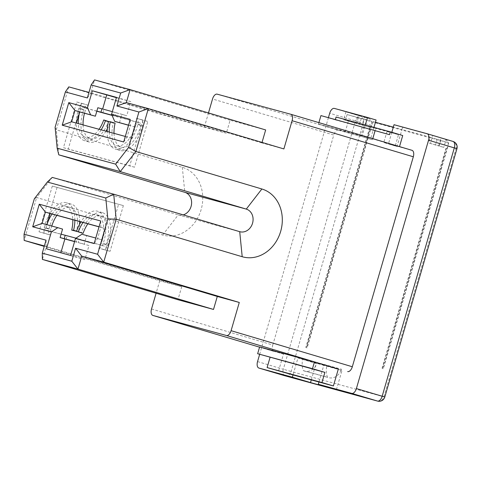 <?xml version="1.0" encoding="UTF-8"?>
<svg xmlns="http://www.w3.org/2000/svg" width="481" height="481" viewBox="0 0 481 481"><rect width="100%" height="100%" fill="white"/><g stroke="black" fill="none" stroke-linecap="round" stroke-linejoin="round"><path stroke-width="0.36" stroke-dasharray="2.4 1.8" d="M123.364 205.591L52.297 186.075L123.364 205.591L110.083 251.31L105.309 249.892L118.597 204.172M373.959 127.375L370.52 139.207L361.928 136.652L365.307 125.018M376.094 120.016L345.959 111.79L359.325 115.765L357.028 123.671L369.793 127.339L305.838 347.474L307.118 347.847M359.325 115.765L364.448 117.166L362.157 125.066M446.332 148.232L382.377 368.368L383.333 368.65L447.943 146.26A5.88 4.978 105.3 0 0 444.811 139.195L440.993 138.059L438.696 145.959L443.819 147.36L428.643 142.887L438.696 145.959M440.993 138.059L446.115 139.46L443.819 147.36M446.115 139.46L432.75 135.48L430.453 143.386M375.439 122.276L347.114 114.544L372.733 122.078L448.671 142.803L430.285 137.247L428.643 142.887M430.285 137.247L401.96 129.515L402.615 127.255L394.023 124.699M432.75 135.48L402.615 127.255M63.45 147.691L68.224 149.11L81.505 103.391L76.732 101.972L63.45 147.691L129.744 165.789L143.031 120.07L147.799 121.489L134.518 167.208L129.744 165.789M83.099 233.339L81.397 232.515A27.393 14.55 106.6 0 1 102.423 212.668A27.393 14.55 106.6 0 1 107.888 245.184A5.88 3.12 106.6 0 1 103.397 249.489L98.623 248.07L105.309 249.892M98.623 248.07A5.88 3.12 -73.4 0 0 103.114 243.765A27.393 14.55 -73.4 0 0 97.655 211.249A27.393 14.55 -73.4 0 0 80.94 221.915M74.868 220.262A27.393 14.55 -73.4 0 0 66.691 202.802A27.393 14.55 -73.4 0 0 44.192 227.681A5.88 3.12 -73.4 0 0 45.665 233.61A5.88 3.12 -73.4 0 0 45.701 233.622L50.475 235.041A5.88 3.12 106.6 0 1 50.439 235.029A5.88 3.12 106.6 0 1 48.966 229.1A27.393 14.55 106.6 0 1 71.465 204.221A27.393 14.55 106.6 0 1 79.642 221.561M52.297 186.075L39.015 231.794L45.701 233.622M52.062 214.033A23.864 12.68 106.6 0 1 65.687 206.181A23.864 12.68 106.6 0 1 72.781 219.691M83.027 222.487A23.864 12.68 106.6 0 1 96.645 214.634A23.864 12.68 106.6 0 1 103.746 228.144L99.032 226.858M61.093 234.169L46.687 230.237A2.351 1.251 106.6 0 1 46.675 230.231A2.351 1.251 106.6 0 1 46.08 227.862A23.864 12.68 106.6 0 1 46.922 224.813L62.572 229.088M71.645 121.789L78.301 123.725A23.864 12.68 -73.4 0 0 85.402 137.235A23.864 12.68 -73.4 0 0 99.02 129.377L101.106 129.948A27.393 14.55 106.6 0 1 84.391 140.614A27.393 14.55 106.6 0 1 78.932 108.099A5.88 3.12 106.6 0 1 83.423 103.8L88.191 105.219A5.88 3.12 -73.4 0 0 83.706 109.518A27.393 14.55 -73.4 0 0 89.165 142.033A27.393 14.55 -73.4 0 0 106 131.169M101.166 129.846A27.393 14.55 106.6 0 1 101.106 129.948L109.265 132.173A23.864 12.68 -73.4 0 0 116.36 145.683A23.864 12.68 -73.4 0 0 129.984 137.831L131.866 138.342L135.143 127.056A23.864 12.68 -73.4 0 0 135.967 124.008A2.351 1.251 -73.4 0 0 135.371 121.633L120.953 117.695L121.933 114.31L126.707 115.729L97.829 107.732M115.103 123.166L113.209 123.01A27.393 14.55 -73.4 0 0 120.13 150.487A27.393 14.55 -73.4 0 0 142.629 125.601A5.88 3.12 -73.4 0 0 141.149 119.673A5.88 3.12 -73.4 0 0 141.113 119.661L136.345 118.242A5.88 3.12 106.6 0 1 136.382 118.254A5.88 3.12 106.6 0 1 137.855 124.182A27.393 14.55 106.6 0 1 115.356 149.068A27.393 14.55 106.6 0 1 107.179 131.608A27.393 14.55 106.6 0 1 107.179 131.487M136.345 118.242L143.031 120.07M76.732 101.972L83.423 103.8M78.301 123.605A23.864 12.68 -73.4 0 0 78.301 123.725L99.02 129.377A23.864 12.68 -73.4 0 0 99.086 129.281M109.259 132.059A23.864 12.68 -73.4 0 0 109.265 132.173L129.984 137.831A23.864 12.68 -73.4 0 0 135.125 127.05L128.547 125.252M96.843 111.117L82.437 107.185A2.351 1.251 -73.4 0 0 80.64 108.904A23.864 12.68 -73.4 0 0 79.72 111.923M119.474 122.775L120.953 117.695L113.017 115.482L113.997 112.097L115.909 112.668L114.923 116.053M135.371 121.633A2.351 1.251 -73.4 0 0 135.359 121.633L140.133 123.052A2.351 1.251 -73.4 0 1 140.145 123.052L135.371 121.633M103.397 249.489L110.083 251.31M141.113 119.661L147.799 121.489M46.465 248.827L84.89 259.668L88.991 245.557L84.217 244.132L86.676 235.666L102.327 239.941A23.864 12.68 106.6 0 1 101.407 242.959A2.351 1.251 106.6 0 1 99.609 244.679L79.173 239.105L78.193 242.49L84.217 244.132M70.569 255.405L84.89 259.668M60.877 252.759L60.786 253.084M81.902 234.247L86.676 235.666M382.377 368.368L383.056 368.578M383.032 368.572L383.333 368.65M328.421 117.641L259.662 354.323M278.565 370.983L283.483 354.052L259.554 347.162L274.104 351.491A5.88 3.12 -73.4 0 0 274.14 351.503M283.483 354.052L259.62 346.951M364.448 117.166L368.266 118.302A5.88 4.978 -74.7 0 1 371.404 125.367L306.788 347.757L307.094 347.841M151.527 308.97L272.769 345.033A5.88 3.12 -73.4 0 0 274.104 351.491M272.769 345.033L333.772 135.059L212.53 98.99M217.184 94.168L338.426 130.237A5.88 3.12 -73.4 0 0 333.772 135.059M338.426 130.237L361.928 136.652M370.52 139.207L372.33 139.7L375.607 128.415L398.508 134.662L395.232 145.953L397.041 146.446L401.96 129.515L393.308 127.152M397.041 146.446L388.45 143.891L411.952 150.306M391.817 132.287L388.45 143.891M345.959 111.79L343.668 119.691L357.028 123.671M306.788 347.757L305.838 347.474M347.114 114.544L345.472 120.19L343.668 119.691M265.662 129.942L230.104 120.238L226.329 133.219L204.335 127.212L68.777 86.887L56.313 129.786L182.323 167.274A35.269 29.876 -74.7 0 1 201.124 209.662A35.269 29.876 -74.7 0 1 162.644 235.005L36.634 197.523L52.231 177.411L178.247 214.899A11.754 9.957 105.3 0 0 178.427 214.947A11.754 9.957 105.3 0 0 183.231 214.875M57.071 187.494L43.789 233.213L50.475 235.041M39.015 231.794L43.789 233.213M134.518 167.208L68.224 149.11M55.099 127.309L56.313 129.786L58.79 154.834M81.505 103.391L88.191 105.219M42.13 223.388L46.922 224.813A23.864 12.68 106.6 0 1 46.952 224.705M99.062 226.749L103.746 228.144A23.864 12.68 106.6 0 1 102.327 239.941L105.628 228.655M100.733 220.995L100.854 227.236L97.571 238.522L102.345 239.947M94.174 243.572L97.571 238.522L95.785 238.035M128.577 125.144L130.369 125.637L127.092 136.923L125.3 136.436M123.689 141.973L127.092 136.923L131.866 138.342M116.396 97.685L130.808 101.617L126.707 115.729M116.486 97.36L130.808 101.617M135.143 127.056L130.369 125.637L130.249 119.39M44.378 245.935L181.728 286.748L177.952 299.729M181.728 286.748L159.728 280.748L44.246 246.392M46.05 240.181L46.17 246.422L42.394 259.409M34.325 198.803L36.634 197.523L24.17 240.422M283.886 148.93L261.886 142.923L262.031 142.43M126.329 102.603L261.886 142.923M230.104 120.238L94.547 79.912L90.771 92.893L226.329 133.219M87.374 97.944L90.771 92.893L88.979 92.406M311.285 379.918L316.083 363.395L297.949 357.996L293.025 374.933M318.945 382.004L323.863 365.073L342.003 370.466L302.699 359.391A17.635 14.941 105.3 0 0 303.367 370.629L327.471 377.206A17.635 14.941 -74.7 0 1 326.809 365.969M336.423 389.658L342.003 370.466M303.367 370.629A11.754 9.957 105.3 0 0 304.653 371.091A11.754 9.957 105.3 0 0 316.949 363.624L317.292 362.59L341.402 369.174L341.059 370.208M302.699 359.391L316.083 363.395M323.863 365.073L297.949 357.996M395.232 145.953L383.778 142.544L399.446 146.825L372.715 138.871L318.476 124.068L360.87 136.291L364.153 125.006L375.607 128.415M372.33 139.7L360.87 136.291M204.335 127.212L208.483 112.933M159.728 280.748L156.103 293.23M440.782 140.368L439.147 146.014M437.169 139.382L435.527 145.028M361.231 118.651L359.59 124.296L345.472 120.19M357.617 117.665L355.976 123.31M335.347 119.535L335.251 119.859L389.496 134.662M335.251 119.859L320.935 115.596M398.508 134.662L387.055 131.259L402.723 135.534M345.202 132.016L348.484 120.725L364.153 125.006M348.484 120.725L336.075 117.033M387.055 131.259L383.778 142.544M318.891 122.625L318.476 124.068M369.793 127.339L359.59 124.296M370.093 127.423L306.138 347.559M372.733 122.078L307.143 347.853M382.076 368.284L446.031 148.148M448.671 142.803L383.08 368.584M341.059 370.202A11.754 9.957 -74.7 0 1 328.757 377.675A11.754 9.957 -74.7 0 1 327.471 377.206M107.299 128.878A27.393 14.55 -73.4 0 0 110.197 122.192L108.423 121.663M110.197 122.192L109.073 121.645M113.209 123.01L108.435 121.591M112.338 111.646L113.997 112.097M111.971 115.199L113.017 115.482M102.874 112.764L103.854 109.373L101.948 108.808M101.936 108.85L103.854 109.373M115.909 112.668L121.933 114.31M114.027 133.357A23.864 12.68 -73.4 0 0 121.134 147.102A23.864 12.68 -73.4 0 0 140.735 125.427A2.351 1.251 -73.4 0 0 140.145 123.052M96.813 111.225L87.211 108.604A2.351 1.251 -73.4 0 0 85.414 110.323A23.864 12.68 -73.4 0 0 84.518 113.233M112.055 115.386L140.133 123.052M83.069 124.904A23.864 12.68 -73.4 0 0 90.175 138.654A23.864 12.68 -73.4 0 0 108.496 121.362M66.137 239.201L67.124 235.81L65.2 235.287M88.991 245.557L74.579 241.618M74.621 241.468L78.193 242.49M79.521 224.411A27.393 14.55 106.6 0 1 78.385 231.692L77.748 231.638M87.867 223.809A23.864 12.68 106.6 0 1 101.419 216.053A23.864 12.68 106.6 0 1 106.175 244.378A2.351 1.251 106.6 0 1 104.383 246.098L51.461 231.656A2.351 1.251 106.6 0 1 51.449 231.65A2.351 1.251 106.6 0 1 50.854 229.281A23.864 12.68 106.6 0 1 51.762 226.022M56.908 215.356A23.864 12.68 106.6 0 1 70.46 207.6A23.864 12.68 106.6 0 1 76.485 231.535M79.173 239.105L77.267 238.534L76.281 241.919M75.944 238.173L77.267 238.534M65.212 235.245L67.124 235.81M81.397 232.515L76.623 231.096M78.385 231.692L77.02 231.289M257.551 361.592L283.327 369.258L355.477 120.899L329.701 113.233M371.404 125.367L363.263 123.142L291.113 371.5L384.794 397.059M377.603 401.088A5.88 4.978 -74.7 0 0 383.922 396.837L456.078 148.479L447.943 146.26M456.95 148.701L456.078 148.479A5.88 4.978 -74.7 0 0 452.946 141.414L444.811 139.195M334.355 108.411L360.131 116.077A5.88 4.978 -74.7 0 1 363.263 123.142L355.477 120.899A5.88 3.12 106.6 0 1 360.131 116.077L368.266 118.302M284.626 375.703A5.88 3.12 106.6 0 1 283.327 369.258L291.113 371.5A5.88 4.978 -74.7 0 1 284.884 375.775M162.644 235.005L178.247 214.899L239.718 231.68M182.323 167.274L184.806 192.316M140.735 125.427L135.967 124.008M80.64 108.904L85.414 110.323M87.211 108.604L82.437 107.185M137.855 124.182L142.629 125.601M83.706 109.518L78.932 108.099M103.114 243.765L107.888 245.184M51.461 231.656L46.687 230.237M99.609 244.679L104.383 246.098M46.08 227.862L50.854 229.281M106.175 244.378L101.407 242.959M48.966 229.1L44.192 227.681M178.427 214.947L239.905 231.728M304.653 371.091L328.757 377.675M141.149 119.673L136.382 118.254M120.13 150.487L115.356 149.068M121.134 147.102L116.36 145.683M90.175 138.654L85.402 137.235M89.165 142.033L84.391 140.614M102.423 212.668L97.655 211.249M46.675 230.231L51.449 231.65M96.645 214.634L101.419 216.053M65.687 206.181L70.46 207.6M50.439 235.029L45.665 233.61M71.465 204.221L66.691 202.802"/><path stroke-width="0.72" d="M373.959 127.375L376.094 120.016L367.502 117.46L365.307 125.018M99.032 226.858L50.18 213.522L46.934 224.699M95.785 238.035L81.902 234.247L75.493 238.474L70.569 255.405L46.465 248.827L51.383 231.89L57.798 227.669L62.572 229.088L60.113 237.554L64.881 238.973L60.877 252.759M101.936 108.85L97.829 107.732L95.37 116.198L79.696 111.917L76.449 123.1M128.547 125.252L114.7 121.356L128.577 125.144M367.502 117.46L334.355 108.411A5.88 3.12 106.6 0 0 329.701 113.233L328.421 117.641M259.662 354.323L257.551 361.592A5.88 3.12 106.6 0 0 258.886 368.049L284.662 375.715A5.88 3.12 106.6 0 1 284.626 375.703M312.494 368.693L257.648 353.721L259.62 346.951L314.46 361.922L338.329 369.023L333.405 385.954L318.945 382.004L318.29 384.265L351.737 393.392L377.513 401.064L284.698 375.727L258.922 368.061L292.37 377.188L293.025 374.933L267.105 367.574L321.951 382.545L324.903 372.384L312.494 368.693L314.46 361.922M152.904 315.434A5.88 3.12 106.6 0 1 152.868 315.422L259.554 347.162L152.904 315.434L226.431 335.504L338.329 369.023M42.274 253.162L46.05 240.181L24.05 234.175L34.325 198.803L47.324 182.046L105.784 198.004L107.852 218.879L97.577 254.251L75.577 248.244L71.807 261.225L42.274 253.162L42.394 259.409L77.952 269.113L81.728 256.132L103.722 262.133L239.279 302.459L231.084 330.681A5.88 3.12 106.6 0 1 226.431 335.504M42.394 259.409L177.952 299.729L213.51 309.439L77.952 269.113L71.807 261.225M75.577 248.244L81.728 256.132L217.286 296.458L239.279 302.459M213.51 309.439L217.286 296.458M356.391 388.57L428.541 140.218L454.317 147.883L382.167 396.242L356.391 388.57A5.88 3.12 106.6 0 1 351.737 393.392M318.29 384.265L336.423 389.658L310.51 382.587L292.37 377.188M391.817 132.287L394.023 124.699L427.17 133.748A5.88 3.12 106.6 0 1 427.206 133.76A5.88 3.12 106.6 0 1 428.541 140.218M183.231 214.875A11.754 9.957 105.3 0 0 191.588 203.559A11.754 9.957 105.3 0 0 184.806 192.316L58.79 154.834L120.268 171.615L246.278 209.097A11.754 9.957 -74.7 0 1 252.573 223.118A11.754 9.957 -74.7 0 1 239.905 231.728A11.754 9.957 -74.7 0 1 239.718 231.68L113.708 194.192L52.231 177.411L47.324 182.046M115.626 164.135L57.167 148.178L55.099 127.309L65.374 91.937L87.374 97.944L91.143 84.957L120.677 93.019L116.907 106L138.901 112.007L128.625 147.378L115.626 164.135L120.268 171.615L135.864 151.503L148.328 108.604L126.329 102.603L130.104 89.616L265.662 129.942L262.031 142.43M97.577 254.251L103.722 262.133L116.186 219.24L242.202 256.722A35.269 29.876 105.3 0 0 280.676 231.373A35.269 29.876 105.3 0 0 261.874 188.991L135.864 151.503L128.625 147.378M107.852 218.879L116.186 219.24L113.708 194.192L105.784 198.004M57.798 227.669L42.13 223.388L45.406 212.103L50.18 213.522M75.493 238.474L94.174 243.572L100.733 220.995L39.262 204.215L45.406 212.103L99.062 226.749M125.3 136.436L71.645 121.789L74.922 110.498L79.696 111.917M90.596 114.779L87.464 107.714L68.777 102.615L74.922 110.498L95.37 116.198M87.464 107.714L92.382 90.777L116.396 97.685M92.382 90.777L116.486 97.36L111.568 114.292L114.7 121.356M39.262 204.215L32.702 226.791L42.13 223.388M32.702 226.791L51.383 231.89M44.246 246.392L24.17 240.422L44.378 245.935M24.05 234.175L24.17 240.422M102.645 109.001L106.698 95.04M68.777 102.615L62.217 125.192L123.689 141.973L130.249 119.39L111.568 114.292M62.217 125.192L71.645 121.789M208.483 112.933L212.53 98.99A5.88 3.12 106.6 0 1 217.184 94.168L290.71 114.244A5.88 3.12 106.6 0 1 290.746 114.25A5.88 3.12 106.6 0 1 292.087 120.707L283.886 148.93L148.328 108.604L138.901 112.007M120.677 93.019L130.104 89.616L94.547 79.912L91.143 84.957M88.979 92.406L68.777 86.887L65.374 91.937M126.329 102.603L116.907 106M57.167 148.178L58.79 154.834M310.51 382.587L311.285 379.918M292.087 120.707L413.323 156.776A5.88 3.12 -73.4 0 0 411.989 150.319A5.88 3.12 -73.4 0 0 411.952 150.306L290.783 114.262M413.323 156.776L352.32 366.75L231.084 330.681M347.667 371.572A5.88 3.12 -73.4 0 0 352.32 366.75M333.405 385.954L321.951 382.545M257.648 353.721L324.903 372.384M270.057 357.413L267.105 367.574M293.025 374.933L318.945 382.004M152.868 315.422A5.88 3.12 106.6 0 1 151.527 308.97L156.103 293.23M318.891 122.625L320.935 115.596L389.496 134.662L390.313 131.842L402.723 135.534L399.507 146.603M335.347 119.535L336.075 117.033L390.313 131.842M393.308 127.152L375.439 122.276M372.781 138.654L375.174 130.405M108.423 121.663L105.423 120.767A27.393 14.55 106.6 0 1 101.166 129.846M109.073 121.645L103.722 119.943L105.423 120.767M114.027 133.357A23.864 12.68 -73.4 0 1 115.103 123.166L110.335 121.747A23.864 12.68 -73.4 0 0 109.259 132.059M107.179 131.487A27.393 14.55 106.6 0 1 108.435 121.591L110.335 121.747M111.971 115.199L100.962 112.193L101.948 108.808L112.338 111.646M100.962 112.193L96.843 111.117M79.72 111.923A23.864 12.68 -73.4 0 0 78.301 123.605M96.813 111.225L112.055 115.386M84.518 113.233A23.864 12.68 -73.4 0 0 83.069 124.904M106 131.169A27.393 14.55 -73.4 0 0 107.299 128.878M99.086 129.281A23.864 12.68 -73.4 0 0 103.722 119.943M72.781 219.691A23.864 12.68 106.6 0 1 71.711 230.116L73.611 230.273A27.393 14.55 -73.4 0 0 74.868 220.262M46.952 224.705A23.864 12.68 106.6 0 1 52.062 214.033M65.2 235.287L61.093 234.169M60.113 237.554L74.621 241.468M80.94 221.915A27.393 14.55 -73.4 0 0 76.623 231.096L78.325 231.92A23.864 12.68 106.6 0 1 83.027 222.487M74.579 241.618L64.881 238.973M79.642 221.561A27.393 14.55 106.6 0 1 79.521 224.411M77.748 231.638L71.711 230.116M51.762 226.022A23.864 12.68 106.6 0 1 56.908 215.356M78.325 231.92L83.099 233.339A23.864 12.68 106.6 0 1 87.867 223.809M64.232 238.63L65.212 235.245L75.944 238.173M77.02 231.289L73.611 230.273M427.242 133.772L452.946 141.414A5.88 3.12 106.6 0 1 452.982 141.426A5.88 3.12 106.6 0 1 454.317 147.883L456.95 148.701L384.794 397.059L382.167 396.242A5.88 3.12 106.6 0 1 377.513 401.064A5.88 4.978 -74.7 0 0 377.603 401.088A5.88 5.88 0 0 0 384.794 397.059M284.884 375.775A5.88 4.978 -74.7 0 1 284.788 375.751L377.603 401.088M184.806 192.316L246.278 209.097L261.874 188.991M239.718 231.68L242.202 256.722M427.206 133.76L452.982 141.426A5.88 5.88 0 0 1 456.95 148.701M290.746 114.25L411.989 150.319"/></g></svg>
